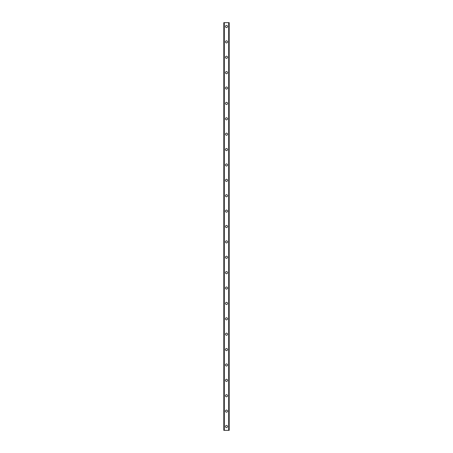 <?xml version="1.0" encoding="UTF-8"?>
<svg xmlns="http://www.w3.org/2000/svg" width="453" height="453" viewBox="0 0 453 453"><rect width="100%" height="100%" fill="white"/><g stroke="black" fill="none" stroke-linecap="round" stroke-linejoin="round"><path stroke-width="0.68" d="M225.441 426.505A1.059 1.059 0 0 1 226.5 425.446A1.059 1.059 0 0 1 227.559 426.505A1.059 1.059 0 0 1 226.5 427.564A1.059 1.059 0 0 1 225.441 426.505M225.441 411.12A1.059 1.059 0 0 1 226.5 410.061A1.059 1.059 0 0 1 227.559 411.12A1.059 1.059 0 0 1 226.5 412.179A1.059 1.059 0 0 1 225.441 411.12M225.441 395.735A1.059 1.059 0 0 1 226.5 394.676A1.059 1.059 0 0 1 227.559 395.735A1.059 1.059 0 0 1 226.5 396.794A1.059 1.059 0 0 1 225.441 395.735M225.441 380.35A1.059 1.059 0 0 1 226.5 379.291A1.059 1.059 0 0 1 227.559 380.35A1.059 1.059 0 0 1 226.5 381.409A1.059 1.059 0 0 1 225.441 380.35M225.441 364.965A1.059 1.059 0 0 1 226.5 363.906A1.059 1.059 0 0 1 227.559 364.965A1.059 1.059 0 0 1 226.5 366.024A1.059 1.059 0 0 1 225.441 364.965M225.441 349.58A1.059 1.059 0 0 1 226.5 348.521A1.059 1.059 0 0 1 227.559 349.58A1.059 1.059 0 0 1 226.5 350.639A1.059 1.059 0 0 1 225.441 349.58M225.441 334.195A1.059 1.059 0 0 1 226.5 333.136A1.059 1.059 0 0 1 227.559 334.195A1.059 1.059 0 0 1 226.5 335.254A1.059 1.059 0 0 1 225.441 334.195M225.441 318.81A1.059 1.059 0 0 1 226.5 317.751A1.059 1.059 0 0 1 227.559 318.81A1.059 1.059 0 0 1 226.5 319.869A1.059 1.059 0 0 1 225.441 318.81M225.441 303.425A1.059 1.059 0 0 1 226.5 302.366A1.059 1.059 0 0 1 227.559 303.425A1.059 1.059 0 0 1 226.5 304.484A1.059 1.059 0 0 1 225.441 303.425M225.441 288.04A1.059 1.059 0 0 1 226.5 286.981A1.059 1.059 0 0 1 227.559 288.04A1.059 1.059 0 0 1 226.5 289.099A1.059 1.059 0 0 1 225.441 288.04M225.441 272.655A1.059 1.059 0 0 1 226.5 271.596A1.059 1.059 0 0 1 227.559 272.655A1.059 1.059 0 0 1 226.5 273.714A1.059 1.059 0 0 1 225.441 272.655M225.441 257.27A1.059 1.059 0 0 1 226.5 256.211A1.059 1.059 0 0 1 227.559 257.27A1.059 1.059 0 0 1 226.5 258.329A1.059 1.059 0 0 1 225.441 257.27M225.441 241.885A1.059 1.059 0 0 1 226.5 240.826A1.059 1.059 0 0 1 227.559 241.885A1.059 1.059 0 0 1 226.5 242.944A1.059 1.059 0 0 1 225.441 241.885M225.441 226.5A1.059 1.059 0 0 1 226.5 225.441A1.059 1.059 0 0 1 227.559 226.5A1.059 1.059 0 0 1 226.5 227.559A1.059 1.059 0 0 1 225.441 226.5M225.441 211.115A1.059 1.059 0 0 1 226.5 210.056A1.059 1.059 0 0 1 227.559 211.115A1.059 1.059 0 0 1 226.5 212.174A1.059 1.059 0 0 1 225.441 211.115M225.441 195.73A1.059 1.059 0 0 1 226.5 194.671A1.059 1.059 0 0 1 227.559 195.73A1.059 1.059 0 0 1 226.5 196.789A1.059 1.059 0 0 1 225.441 195.73M225.441 180.345A1.059 1.059 0 0 1 226.5 179.286A1.059 1.059 0 0 1 227.559 180.345A1.059 1.059 0 0 1 226.5 181.404A1.059 1.059 0 0 1 225.441 180.345M225.441 164.96A1.059 1.059 0 0 1 226.5 163.901A1.059 1.059 0 0 1 227.559 164.96A1.059 1.059 0 0 1 226.5 166.019A1.059 1.059 0 0 1 225.441 164.96M225.441 149.575A1.059 1.059 0 0 1 226.5 148.516A1.059 1.059 0 0 1 227.559 149.575A1.059 1.059 0 0 1 226.5 150.634A1.059 1.059 0 0 1 225.441 149.575M225.441 134.19A1.059 1.059 0 0 1 226.5 133.131A1.059 1.059 0 0 1 227.559 134.19A1.059 1.059 0 0 1 226.5 135.249A1.059 1.059 0 0 1 225.441 134.19M225.441 118.805A1.059 1.059 0 0 1 226.5 117.746A1.059 1.059 0 0 1 227.559 118.805A1.059 1.059 0 0 1 226.5 119.864A1.059 1.059 0 0 1 225.441 118.805M225.441 103.42A1.059 1.059 0 0 1 226.5 102.361A1.059 1.059 0 0 1 227.559 103.42A1.059 1.059 0 0 1 226.5 104.479A1.059 1.059 0 0 1 225.441 103.42M225.441 88.035A1.059 1.059 0 0 1 226.5 86.976A1.059 1.059 0 0 1 227.559 88.035A1.059 1.059 0 0 1 226.5 89.094A1.059 1.059 0 0 1 225.441 88.035M225.441 72.65A1.059 1.059 0 0 1 226.5 71.591A1.059 1.059 0 0 1 227.559 72.65A1.059 1.059 0 0 1 226.5 73.709A1.059 1.059 0 0 1 225.441 72.65M225.441 57.265A1.059 1.059 0 0 1 226.5 56.206A1.059 1.059 0 0 1 227.559 57.265A1.059 1.059 0 0 1 226.5 58.324A1.059 1.059 0 0 1 225.441 57.265M225.441 41.88A1.059 1.059 0 0 1 226.5 40.821A1.059 1.059 0 0 1 227.559 41.88A1.059 1.059 0 0 1 226.5 42.939A1.059 1.059 0 0 1 225.441 41.88M225.441 26.495A1.059 1.059 0 0 1 226.5 25.436A1.059 1.059 0 0 1 227.559 26.495A1.059 1.059 0 0 1 226.5 27.554A1.059 1.059 0 0 1 225.441 26.495M229.156 22.65L223.81 22.65L223.81 430.35L229.19 430.35L229.19 22.65L229.156 430.35M223.844 22.65L223.844 430.35M224.207 22.65L224.207 430.35M224.309 22.65L224.309 430.35M228.691 22.65L228.691 430.35M228.793 22.65L228.793 430.35M224.224 22.65L224.224 430.35M228.776 22.65L228.776 430.35M223.81 22.65L223.81 430.35M229.19 22.65L229.19 430.35"/></g></svg>
